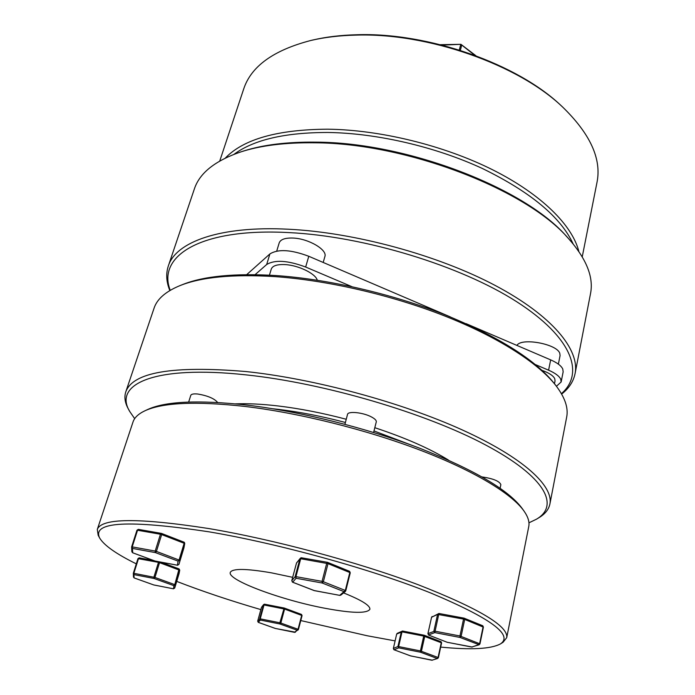 <?xml version="1.0" encoding="UTF-8"?>
<svg xmlns="http://www.w3.org/2000/svg" width="695" height="695" viewBox="0 0 695 695"><rect width="100%" height="100%" fill="white"/><g stroke="black" fill="none" stroke-linecap="round" stroke-linejoin="round"><path stroke-width="1.04" d="M300.77 620.557L367.168 635.751L395.099 640.894M440.691 647.088C471.019 650.068 490.948 649.008 500.47 643.909C513.596 635.013 490.401 618.064 430.874 593.043C371.286 569.188 279.208 543.699 209.152 531.849C128.28 519.643 91.775 521.693 99.637 538C104.059 545.375 116.282 553.993 136.307 563.853M99.637 538L98.169 535.254L97.3 529.442C101.513 517.984 138.661 517.688 208.743 528.548C273.865 539.502 358.307 562.177 418.225 584.738C478.898 608.507 508.393 626.134 506.724 637.619L503.102 642.241L500.47 643.909M413.603 445.938L373.988 430.935M345.398 422.473C322.08 416.314 299.858 411.97 278.712 409.416L272.944 408.773M235.579 403.856C247.776 403.378 261.919 404.073 278.017 405.95C299.641 408.53 322.384 412.96 346.24 419.259M374.805 427.703C405.289 437.781 429.858 448.588 448.527 460.116M144.847 410.823L147.679 409.511C165.427 401.267 198.483 399.79 246.847 405.072C300.362 411.431 366.699 427.964 419.936 448.318C474.546 470.002 508.627 490.045 522.162 508.453L523.978 510.999C511.746 493.754 474.476 470.949 420.536 450.299C366.578 429.692 299.302 412.926 245.1 406.453C196.12 401.067 162.7 402.527 144.847 410.823C138.375 413.899 134.43 417.626 132.997 422.03L97.3 529.442M506.724 637.619L528.747 526.584C529.677 522.058 528.087 516.863 523.978 510.999M528.947 522.822L536.505 519.174C559.71 505.604 545.862 477.1 485.822 445.087C426.122 413.151 324.217 383.067 246.117 374.883C153.656 364.788 112.755 384.5 129.913 411.753L134.682 418.659M129.913 411.753L128.532 409.294C124.987 403.039 124.058 397.253 125.76 391.937C132.728 372.225 172.725 365.422 245.761 371.53C314.044 378.679 401.363 402.266 462.375 429.97C523.517 457.727 553.62 486.083 549.901 503.997C548.755 509.461 545.089 514.031 538.912 517.723L536.505 519.174M179.77 285.697L182.394 284.646C203.574 276.106 234.762 273.083 275.958 275.559C327.927 279.121 390.955 293.568 443.679 314.244C497.846 336.354 534.507 359.185 553.654 382.737L555.418 384.943C537.609 362.582 497.533 336.754 444.183 315.765C390.781 294.845 326.928 280.198 274.334 276.575C232.643 274.047 201.124 277.088 179.77 285.697C165.618 291.57 157.053 299.059 154.073 308.163L125.76 391.937M549.901 503.997L566.66 417.174C568.571 407.783 564.818 397.045 555.418 384.943M343.556 592.904C361.591 600.132 370.365 605.597 369.879 609.307C366.986 613.616 352.191 613.311 325.521 608.368C282.092 600.35 227.117 580.108 230.271 572.419C232.304 568.336 246.039 568.484 271.484 572.845L292.673 577.328M176.721 581.394C202.262 591.289 230.306 600.689 260.851 609.602M173.533 588.804L173.906 585.659L154.09 578.492L153.89 577.154L158.477 562.359L159.537 562.655L159.607 561.916M134.109 577.91L133.84 573.297L133.318 573.279L137.958 558.632L133.318 573.279L134.039 574.626L154.09 578.492L154.95 577.449L174.775 584.625L175.27 584.895L174.714 588.022L179.71 570.239L175.27 584.895L173.906 585.659L174.775 584.625L179.075 568.927L160.762 562.133M153.916 584.973L173.376 588.778L174.714 588.031L179.075 573.627M153.621 584.895L134.239 577.962L133.483 577.032L133.318 573.279M179.145 568.962L179.71 570.239L159.537 562.655L154.95 577.449L133.84 573.297L138.479 558.641L139.243 557.85L137.958 558.632L158.477 562.359L158.799 561.769M153.456 560.491L139.243 557.85L153.552 560.526M284.437 608.099L301.448 614.406L302.064 615.631L298.433 629.496L294.584 632.363L298.051 629.27L301.682 615.414L284.576 609.063L280.841 623.041L298.051 629.27L298.086 630.035L297.199 630.217L279.989 623.997L260.364 620.062L259.661 618.793L263.457 604.945L264.63 604.207L284.133 608.012M258.219 622.329L260.364 620.062L260.225 618.837L279.859 622.772L280.841 623.041L279.989 623.997L279.859 622.772L284.194 608.012L301.448 614.406L302.064 615.631L298.433 629.47M294.689 632.389L275.229 628.419M301.534 614.458L302.064 615.614M275.489 628.489L258.375 622.381L257.689 621.139L260.225 618.837L264.022 604.98L284.576 609.063L284.351 608.055L264.63 604.207L263.64 604.581L264.335 604.198M261.424 607.526L257.689 621.139L261.424 607.526L263.64 604.581L261.607 607.161M424.167 635.239L402.527 631.017L402.014 631.859L398.635 646.567L420.414 650.928L423.724 636.081L402.014 631.859L396.706 634.031L397.245 633.336L396.68 634.048L393.361 648.47L397.94 646.506L401.328 631.807L402.474 631.017M424.515 635.352L440.917 641.685L441.586 642.953L438.371 657.635M397.245 633.336L402.527 631.017L424.219 635.239L424.741 636.368L421.431 651.215L420.484 652.214L398.713 647.844L397.94 646.506L398.635 646.567L398.713 647.844L394.108 649.782L393.361 648.47L393.874 649.686M431.882 660.233L437.694 658.452L438.389 657.67L437.12 658.469L420.484 652.214L420.414 650.928L438.067 657.479L441.273 642.762L423.724 636.081L424.219 635.239L441.186 641.841L441.586 642.953L438.389 657.67L437.694 658.452L431.882 660.233L410.389 655.828M432.403 660.198L410.597 655.906L394.004 649.755L410.684 655.924M464.104 618.168L463.539 619.097L464.694 619.419L461.115 636.307L460.012 637.454L434.792 632.598L428.476 634.978M482.13 476.944C493.215 478.568 499.453 481.131 500.86 484.65L500.105 488.229M463.982 618.15L438.927 613.476L434.792 632.598L433.897 631.077L437.581 614.371L431.569 617.264L427.938 633.632L434.714 631.13L459.951 635.986L460.012 637.454L479.176 644.76L479.967 643.857L483.407 627.142L479.941 643.805M427.92 633.701L428.806 635.126L446.868 642.145M438.875 613.485L437.581 614.371L463.539 619.097L459.951 635.986L479.967 643.857L479.176 644.76L471.662 647.045L447.259 642.276M464.442 618.307L482.651 625.717L483.077 626.916L479.628 643.639L478.534 644.778L471.757 647.062M464.182 618.176L464.694 619.419L483.407 627.142L482.651 625.717L464.043 618.142L438.927 613.476L431.543 617.29L432.177 616.482M300.97 557.79L299.936 558.737L300.709 558.737L295.931 576.633L296.087 578.257L292.699 582.219L314.531 590.672M344.92 424.28L347.517 414.429C347.891 410.91 362.955 412.413 371.278 416.852C374.866 418.738 376.534 420.423 376.282 421.9L373.597 432.464M339.881 595.38L314.209 590.611L292.56 582.193L291.787 580.629L295.166 576.615L299.936 558.737L296.478 563.115L291.796 580.62L292.43 582.115M327.328 562.316L301.43 557.772L300.709 558.737L328.014 563.636L327.441 562.307L326.737 563.28L322.063 581.376L295.931 576.633L295.166 576.615L296.087 578.257L322.211 583.018L323.349 581.741L345.311 590.437L349.802 572.532L328.014 563.636L323.349 581.741L322.063 581.376L322.211 583.018L344.181 591.697L345.328 591.462L350.254 572.845L345.78 590.715M340.845 595.12L345.328 591.462L345.78 590.741L345.311 590.437L339.725 595.354L340.845 595.12L339.803 595.389L314.088 590.533M350.254 572.81L349.646 571.394M154.811 560.978L177.399 565.209L178.094 561.134L179.093 559.935L184.149 543.282L184.714 543.629L184.401 542.404M188.658 402.058L190.778 395.359C191.342 394.048 193.757 393.613 198.014 394.056C207.892 395.776 214.425 398.583 217.631 402.466M177.616 565.244L178.928 564.357L184.714 543.629L178.928 564.366L183.88 548.051M132.554 552.716L155.202 561.082M183.914 547.921L184.748 543.499L184.192 542.23L184.149 543.282L161.657 534.585L156.418 551.396L155.202 551.057L160.449 534.247L137.541 530.242L132.215 546.878L155.202 551.057L155.419 552.612L178.094 561.134L179.658 560.266L156.418 551.396L155.419 552.612L132.45 548.424L132.71 552.777L131.85 551.726L132.623 552.76L155.089 561.082L177.503 565.244L178.928 564.366M131.85 551.726L131.633 546.878L132.45 548.424L132.215 546.878L131.633 546.878L136.95 530.25L138.253 529.373M161.153 533.36L138.392 529.373L161.527 533.421L160.449 534.247L161.657 534.585L161.527 533.421L183.88 542.117L161.622 533.482M562.55 106.961L561.169 105.692C517.662 63.966 428.19 32.274 356.952 34.75C340.854 35.141 326.103 36.904 312.698 40.041L310.873 40.466C324.435 37.295 339.368 35.515 355.666 35.115C427.816 32.613 518.548 64.748 562.55 106.961C590.229 133.831 601.714 158.955 597.005 182.325L582.245 256.794M219.75 161.014L243.693 88.969C251.138 66.329 273.535 50.162 310.873 40.466M234.076 154.281C253.788 139.747 285.054 132.476 327.892 132.476C376.916 133.145 435.53 146.749 482.469 168.529C530.58 192.037 560.787 217.144 573.106 243.858M578.848 251.477C572.419 225.467 541.614 194.418 492.859 169.901C444.105 145.464 380.417 129.826 327.649 129.192C277.6 129.522 243.493 139.148 225.319 158.069M568.232 238.255L566.616 236.509C525.264 188.354 407.209 142.379 316.051 142.154C287.278 141.789 263.049 144.768 243.346 151.093L241.087 151.823C260.981 145.437 285.48 142.423 314.592 142.796C406.862 143.048 526.497 189.631 568.232 238.255C586.424 258.722 593.851 277.192 590.507 293.672L575.069 373.632C579.891 349.837 552.429 315.747 495.022 285.367C437.72 255.065 354.763 232.469 288.581 229.237C219.507 225.614 175.548 242.164 168.268 266.15C165.792 273.839 166.314 281.97 169.841 290.553M168.268 266.15L194.348 188.997C199.569 173.02 215.155 160.632 241.087 151.823M170.249 290.31C156.844 256.481 199.708 227.743 288.877 232.59C364.389 236.239 460.698 265.742 516.533 301.621C572.68 337.562 584.73 373.528 561.412 393.657M561.656 394.074C568.962 388.357 573.427 381.538 575.069 373.632M442.037 45.105L460.933 44.324L440.448 44.697M558.372 364.137L560.083 355.553L559.753 353.208C556.643 343.817 521.163 337.44 516.932 345.424M554.462 383.753L555.053 380.825L554.697 378.575C553.064 375.526 548.824 372.789 541.987 370.348M269.434 275.168L271.285 269.052C272.579 265.733 277.183 264.248 285.089 264.604C298.485 265.247 315.669 273.674 317.285 280.224M466.119 323.661L550.675 359.88C557.155 362.721 561.178 365.744 562.741 368.941L563.159 371.799L561.152 381.963L556.452 386.264M535.332 364.554L548.59 370.183C555.096 373.015 559.145 376.012 560.726 379.157L561.152 381.963M323.192 262.458L324.878 256.568C327.632 249.826 308.537 238.567 293.012 238.055C285.15 237.794 280.554 239.393 279.208 242.868L276.723 251.069M246.725 274.638L269.895 253.936C278.096 248.853 291.057 249.635 308.78 256.281L450.403 316.937M255.091 274.673L266.671 264.517C274.855 259.556 287.852 260.399 305.652 267.028L351.818 286.635M137.966 558.624L139.13 557.85M257.68 621.156L258.297 622.364L275.307 628.454L295.453 632.181M393.344 648.522L396.68 634.048M431.56 617.334L427.903 633.666L428.659 635.091L447.206 642.284L472.296 647.036M482.886 625.882L483.381 627.09M327.858 562.481L349.481 571.281L350.245 572.871L349.481 571.281L327.441 562.307L301.204 557.755L296.713 562.655M296.47 563.15L291.787 580.629M460.351 50.361L461.706 45.105L460.646 44.767L459.282 50.031M461.167 44.576L474.728 55.287M308.78 256.281L305.652 267.028M269.895 253.936L266.671 264.517M550.675 359.88L548.59 370.183M133.483 577.032L134.17 577.945L153.83 584.973L173.455 588.804L174.714 588.031M160.858 562.151L179.075 568.927L179.736 570.126L179.102 573.514M131.633 546.878L136.95 530.25M460.933 44.324L475.893 55.722"/></g></svg>
